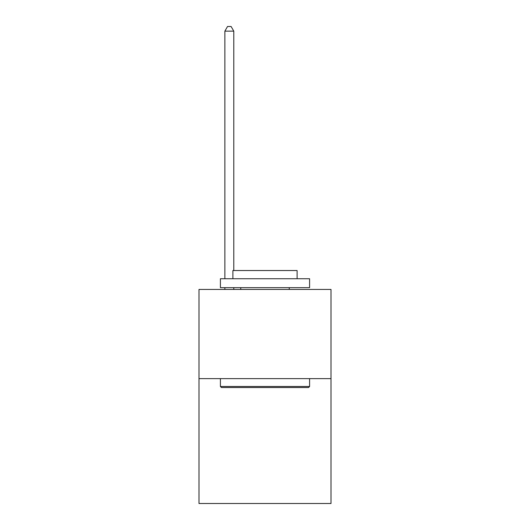 <?xml version="1.0" encoding="UTF-8"?>
<svg xmlns="http://www.w3.org/2000/svg" width="530" height="530" viewBox="0 0 530 530"><rect width="100%" height="100%" fill="white"/><g stroke="black" fill="none" stroke-linecap="round" stroke-linejoin="round"><path stroke-width="0.79" d="M331.005 378.632L331.005 503.5L198.995 503.5L198.995 289.44L331.005 289.44L331.005 378.632L198.995 378.632M221.474 387.549L220.407 386.483L309.593 386.483L308.526 387.549L221.474 387.549M309.593 278.734L309.593 287.657L220.407 287.657L220.407 278.734L309.593 278.734M232.889 278.734L232.889 270.532L297.111 270.532L297.111 278.734M309.593 378.632L309.593 386.483M220.407 378.632L220.407 386.483M289.261 287.657L289.261 289.44M240.739 287.657L240.739 289.44M233.783 270.532L233.783 31.137L224.866 31.137L224.866 278.734M224.866 287.657L224.866 289.44M233.783 287.657L233.783 289.44M224.866 31.137L227.542 26.5L231.106 26.5L233.783 31.137"/></g></svg>
